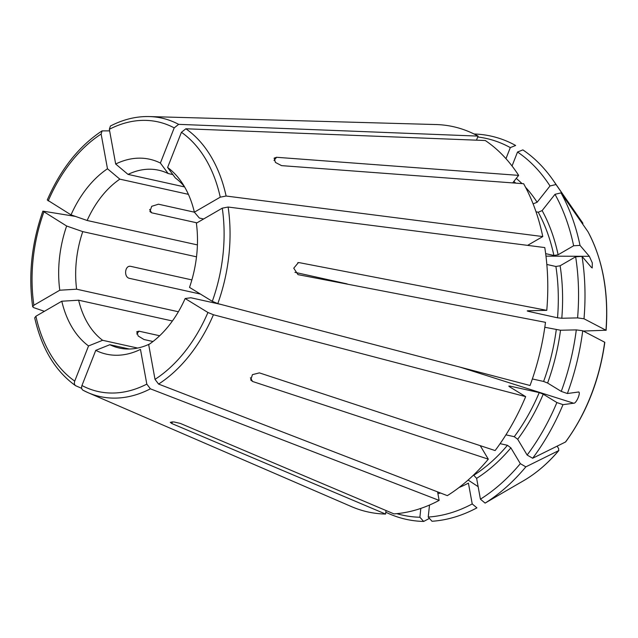 <?xml version="1.0" encoding="UTF-8"?>
<svg xmlns="http://www.w3.org/2000/svg" width="638" height="638" viewBox="0 0 638 638"><rect width="100%" height="100%" fill="white"/><g stroke="black" fill="none" stroke-linecap="round" stroke-linejoin="round"><path stroke-width="0.96" d="M480.422 499.179L485.111 503.103A196.257 132.848 -77.5 0 0 525.84 466.856L520.329 463.651A192.939 130.591 -77.5 0 1 480.422 499.179L476.626 478.364L473.548 475.047M520.329 463.651L510.886 447.868L507.457 445.3L500.096 443.665M480.231 445.659L488.317 459.169L252.6 381.484L250.718 379.961L252.441 374.634L259.411 372.879L495.12 450.564A197.309 133.557 -77.5 0 0 525.664 396.637L213.427 314.749L207.932 312.484L185.14 298.536A99.831 67.572 102.5 0 1 148.678 344.624L155.018 379.363A138.103 93.483 -77.5 0 0 207.932 312.484M155.018 379.363L158.583 384.076L447.334 495.646A197.309 133.557 -77.5 0 0 488.317 459.169M220.979 304.438L190.826 297.755A107460.302 17928.39 -158.6 0 1 185.14 298.536M556.878 402.538L562.995 404.667A196.257 132.848 -77.5 0 1 532.642 458.251L527.14 455.046A192.939 130.591 -77.5 0 0 556.878 402.538L543.225 394.18L539.238 392.593L509.786 386.07L508.805 386.078L509.411 386.692L525.664 396.637M527.14 455.046L517.689 439.263L514.26 436.695L505.926 434.845M532.642 458.251A663549.954 284330.506 38.3 0 0 565.467 442.022L565.739 441.791C586.45 413.304 599.481 380.16 604.816 342.375L604.664 342.215A663549.906 79774.467 6.1 0 0 582.725 330.763A196.257 132.848 -77.5 0 1 567.373 393.526A825355.718 137700.178 21.4 0 0 578.028 392.075L578.451 392.099M578.028 392.075C581.681 390.623 576.497 403.862 573.65 403.216A825355.718 137700.178 21.4 0 1 562.995 404.667M582.725 330.763L576.297 329.894A192.939 130.591 -77.5 0 1 561.257 391.397L547.603 383.039L543.616 381.452L532.355 378.956M576.297 329.894L560.515 330.237L544.82 327.27M212.302 301.335L217.805 303.608L530.042 385.496A197.309 133.557 -77.5 0 0 545.49 322.334L298.002 274.635L293.743 268.199L298.409 262.593L299.278 262.649L546.774 310.347A197.309 133.557 -77.5 0 0 544.78 247.568L228.125 207.031L222.263 208.171L196.376 223.18A99.831 67.572 102.5 0 1 189.518 287.387L212.302 301.335A138.103 93.483 -77.5 0 0 222.263 208.171M561.257 391.397L567.373 393.526M347.152 283.91L294.939 272.338M577.581 317.907L584.001 318.777A196.257 132.848 -77.5 0 0 582.023 256.388L575.643 256.779A192.939 130.591 -77.5 0 1 577.581 317.907L561.799 318.25L557.532 317.812L528.081 311.288L527.187 310.921L527.985 310.762L546.774 310.347M575.643 256.779L560.132 265.767L555.897 266.477L546.83 264.467M584.001 318.777A663549.906 79774.467 6.1 0 1 605.948 330.229L606.092 330.38C608.851 292.563 602.822 259.706 588.021 231.801L587.941 231.674A663549.866 397148.596 -30.9 0 0 561.001 192.875A196.257 132.848 -77.5 0 1 580.014 245.383A825356.181 321048.634 -10.4 0 1 589.345 256.332L592.303 262.88L592.224 267.944L591.354 267.338A825356.181 321048.634 -10.4 0 0 582.023 256.388M587.941 231.674A156.868 106.179 -77.5 0 1 605.948 330.229L583.291 331.058M333.363 281.454A59.948 40.577 -77.5 0 0 333.347 280.848M561.001 192.875L555.004 194.319A192.939 130.591 -77.5 0 1 573.634 245.774L558.122 254.761L553.888 255.471L545.657 253.645M555.004 194.319L542.133 210.588L538.249 212.255L536.008 211.76M527.594 245.367L542.771 236.562A197.309 133.557 -77.5 0 0 523.639 183.728L281.557 165.633L275.457 162.459L274.117 158.128L276.565 157.291L274.021 160.505M573.634 245.774L580.014 245.383M542.771 236.562L226.115 196.025L220.254 197.166L194.367 212.175L158.455 204.2L151.7 206.313L149.898 211.529L151.645 212.805L196.959 222.845M512.689 182.907L518.646 175.378L276.565 157.291M518.646 175.378A197.309 133.557 -77.5 0 0 485.287 140.519L185.865 128.772L181.423 132.289L167.611 167.467A99.831 67.572 102.5 0 1 181.399 181.87A99.831 67.572 102.5 0 1 194.367 212.175A107460.31 41800.117 169.6 0 1 199.343 218.036L203.626 218.986M167.611 167.467A107460.31 77042.687 121.5 0 1 175.346 177.938A91.067 61.639 102.5 0 1 184.454 186.655M550.004 185.969L556.009 184.534A196.257 132.848 -77.5 0 0 553.377 180.586A196.257 132.848 -77.5 0 0 522.865 149.89L517.522 152.027A192.939 130.591 -77.5 0 1 550.004 185.969L537.132 202.238L533.113 203.881M556.009 184.534A663549.954 397148.652 -30.9 0 1 582.949 223.324L553.377 180.586M477.718 136.979A192.939 130.591 -77.5 0 1 510.304 147.609L515.64 145.472A196.257 132.848 -77.5 0 0 474.042 133.996M476.466 140.177L478.069 136.101A197.309 133.557 -77.5 0 0 436.057 124.546L149.308 116.563C136.245 116.244 123.286 119.394 110.422 126.021M478.069 136.101L178.648 124.354L174.206 127.871L160.385 163.049A99.831 67.572 102.5 0 0 115.677 164.022L109.337 129.291L110.414 126.045M184.613 186.934L128.039 174.397A91.067 61.639 102.5 0 1 158.687 170.21A91.067 61.639 102.5 0 1 168.129 173.52A107460.302 77042.679 121.5 0 0 160.385 163.049M172.858 174.573L168.129 173.52M109.624 130.87L102.064 130.894L101.139 134.044L107.479 168.775A99.831 67.572 102.5 0 0 71.017 214.87L47.3 199.989M197.413 244.912L87.143 220.485A91.067 61.639 102.5 0 1 119.84 179.15A107460.302 67154.692 59.9 0 0 107.479 168.775M188.401 194.343L119.84 179.15M75.388 216.394L42.913 211.138L66.639 226.011A99.831 67.572 102.5 0 0 59.781 290.218L33.894 305.227L32.713 306.75L33.662 307.62L44.397 311.312M128.964 278.208L129.673 278.391M191.871 279.907L130.623 266.333C124.881 265.097 123.597 277.083 129.339 278.32L200.428 294.07M129.849 266.269L129.275 266.357M178.385 311.751L76.616 289.197A91.067 61.639 102.5 0 1 82.765 231.626A107460.302 17928.39 21.4 0 0 66.639 226.011M196.504 256.827L82.765 231.626M81.688 388.367L75.515 385.647M34.731 317.796L35.903 316.233L61.79 301.224A99.831 67.572 102.5 0 0 88.546 345.94L74.734 381.109C74.008 383.39 74.407 384.985 75.922 385.878M159.667 335.755L138.996 331.178L136.779 331.72L138.175 335.979L143.997 339.52L152.984 341.513M137.656 348.061L102.622 340.293A91.067 61.639 102.5 0 1 78.626 300.203A107460.31 41800.117 -10.4 0 1 61.79 301.224M172.412 320.986L78.626 300.203M385.807 512.218A196.257 132.848 -77.5 0 0 423.672 521.437A663549.906 481878.497 88.8 0 0 429.438 518.399M385.99 510.512L385.607 514.068A197.309 133.557 -77.5 0 1 351.41 506.588L88.124 392.697A142.617 96.529 -77.5 0 0 150.385 388.829L146.82 384.116L140.472 349.385A99.831 67.572 102.5 0 1 95.764 350.358L81.951 385.527A138.103 93.483 -77.5 0 0 146.82 384.116M396.82 513.654A192.939 130.591 -77.5 0 0 419.884 517.243L423.672 521.437M437.58 491.874L439.135 500.399L150.385 388.829M385.607 514.068L171.957 423.592L170.274 422.324L173.807 421.917L180.307 423.409L393.949 513.885A197.309 133.557 -77.5 0 0 439.135 500.399M472.224 503.932A192.939 130.591 -77.5 0 1 428.226 517.059L432.014 521.262A196.257 132.848 -77.5 0 0 476.913 507.864L472.224 503.932L468.42 483.125A169.987 115.063 -77.5 0 1 459.025 487.528M525.84 466.856A663549.866 284330.474 38.3 0 0 558.657 450.627L558.904 450.436C548.17 463.108 536.486 473.141 523.854 480.558A156.868 106.179 -77.5 0 0 558.657 450.627L558.665 448.666L557.149 446.137M485.111 503.103A825355.949 515786.052 59.9 0 0 502.808 492.759L523.854 480.558M83.139 390.296L88.124 392.697A142.617 96.529 -77.5 0 1 83.139 390.296C81.624 389.403 81.225 387.808 81.951 385.527M129.243 349.018L109.84 344.711A107460.31 77042.687 -58.5 0 1 95.764 350.358M149.587 344.002A91.067 61.639 102.5 0 1 119.282 348.029A91.067 61.639 102.5 0 1 109.84 344.711M419.884 517.243L420.825 508.406M76.616 289.197A107460.302 41800.117 -10.4 0 1 59.781 290.218M87.143 220.485A107460.302 17928.39 21.4 0 0 71.017 214.87M128.039 174.397A107460.302 67154.692 59.9 0 0 115.677 164.022M510.304 147.609L505.966 158.663M517.522 152.027L512.043 165.992M102.622 340.293A107460.302 77042.687 -58.5 0 1 88.546 345.94M428.226 517.059L429.51 505.049M473.938 475.135A166.957 113.006 -77.5 0 0 507.457 445.3M158.583 384.076A142.617 96.529 -77.5 0 0 213.427 314.749M514.26 436.695A166.957 113.006 -77.5 0 0 539.238 392.593M517.689 439.263A169.987 115.063 -77.5 0 0 543.225 394.18M509.499 386.748A166.957 113.006 -77.5 0 0 509.786 386.07M565.467 442.022A156.868 106.179 -77.5 0 0 604.664 342.215M543.616 381.452A166.957 113.006 -77.5 0 0 556.248 329.798M217.805 303.608A142.617 96.529 -77.5 0 0 228.125 207.031M557.532 317.812A166.957 113.006 -77.5 0 0 555.897 266.477M528.081 311.288A166.957 113.006 -77.5 0 0 528.12 310.754M553.888 255.471A166.957 113.006 -77.5 0 0 538.249 212.255M226.115 196.025A142.617 96.529 -77.5 0 0 185.865 128.772M220.254 197.166A138.103 93.483 -77.5 0 0 181.423 132.289M533.248 203.913A166.957 113.006 -77.5 0 0 532.929 203.418M515.735 183.138A166.957 113.006 -77.5 0 0 513.837 181.455M582.949 223.324A156.868 106.179 -77.5 0 0 581.37 220.979M178.648 124.354A142.617 96.529 -77.5 0 0 149.308 116.563M174.206 127.871A138.103 93.483 -77.5 0 0 109.337 129.291M101.139 134.044A138.103 93.483 -77.5 0 0 48.225 200.922M43.847 212.063A138.103 93.483 -77.5 0 0 33.894 305.227M35.903 316.233A138.103 93.483 -77.5 0 0 74.734 381.109M171.957 423.592L172.148 421.806M545.969 256.125L589.345 256.332M299.278 262.649L297.786 262.681M460.213 367.185L573.65 403.216M252.6 381.484L250.391 377.784M468.117 480.047L478.141 486.658M149.635 209.447L151.645 212.805M547.603 383.039A169.987 115.063 -77.5 0 0 560.515 330.237M561.799 318.25A169.987 115.063 -77.5 0 0 560.132 265.767M558.122 254.761A169.987 115.063 -77.5 0 0 542.133 210.588M537.132 202.238A169.987 115.063 -77.5 0 0 525.553 187.277M521.996 183.6A169.987 115.063 -77.5 0 0 516.254 178.401M437.883 493.557A169.987 115.063 -77.5 0 0 440.659 493.07M476.626 478.364A169.987 115.063 -77.5 0 0 510.886 447.868M136.755 334.009L138.996 331.178M102.032 130.886C78.953 146.15 60.698 169.166 47.276 199.949M42.866 211.162C31.653 243.142 28.255 275.002 32.674 306.719M34.707 317.836C41.637 348.452 55.243 371.053 75.499 385.647"/></g></svg>
